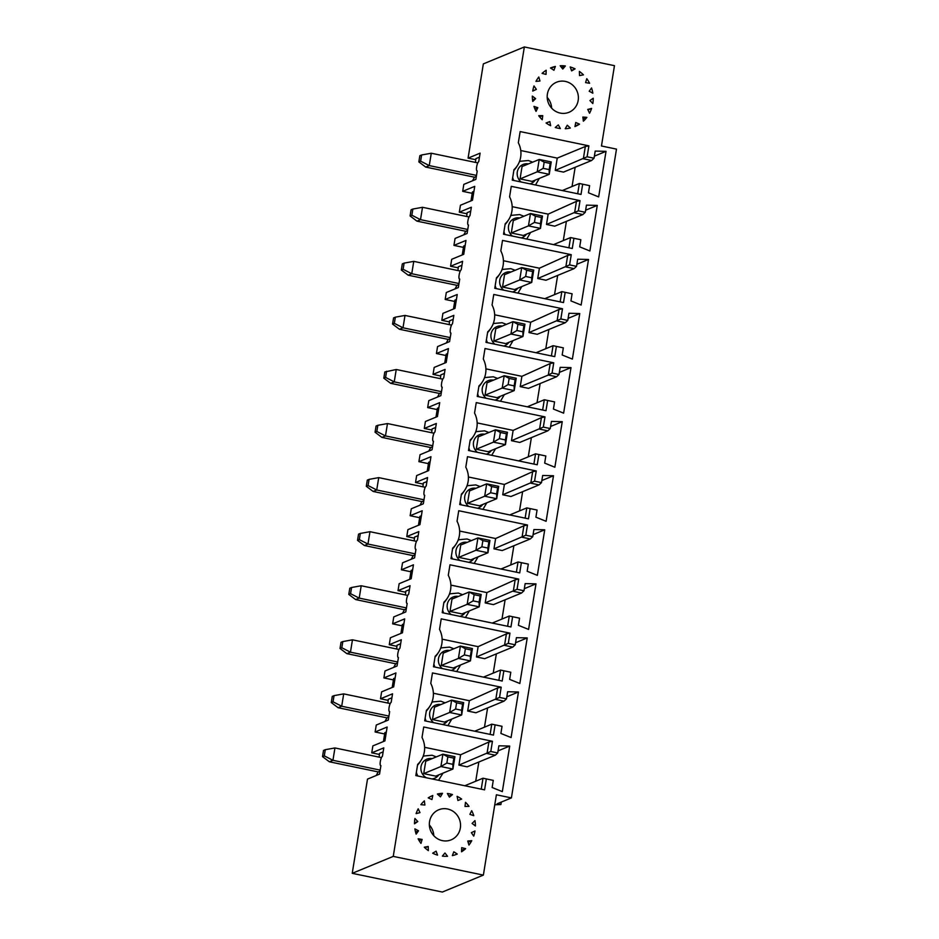 <?xml version="1.0" encoding="UTF-8"?>
<svg xmlns="http://www.w3.org/2000/svg" width="939" height="939" viewBox="0 0 939 939"><rect width="100%" height="100%" fill="white"/><g stroke="black" fill="none" stroke-linecap="round" stroke-linejoin="round"><path stroke-width="1.41" d="M446.271 342.981L448.232 339.402L399.427 329.26L392.572 324.084L393.57 317.91L395.354 317.171L394.357 323.356L402.995 327.793L450.239 337.606M450.063 338.65L448.255 339.402M395.354 317.171L405.002 315.434L402.995 327.793L399.427 329.26M449.182 324.612L449.593 320.833L453.197 319.342M435.966 417.139L437.41 408.23L438.9 407.62M437.187 409.58L427.668 407.596L428.794 400.648L440.837 395.671L442.21 387.173A4.765 1.221 -78.3 0 1 441.987 387.197L442.199 387.244M440.661 375.964L433.043 374.379L445.086 369.414L443.713 377.912A4.765 1.221 -78.3 0 0 441.694 382.689A4.765 1.221 -78.3 0 0 441.987 387.197M559.362 372.407L571.006 367.595L560.184 367.349L559.022 374.473L552.085 373.041L548.317 375.048L550.172 363.557L553.74 362.818L552.085 373.041M447.657 353.557L446.166 354.167L444.722 363.076M441.307 392.713L439.499 393.464L390.671 383.323L383.816 378.159L384.814 371.973L396.246 369.497L442.762 379.156M383.816 378.159L385.589 377.419L394.239 381.856L441.483 391.669M396.246 369.497L394.239 381.856L390.671 383.323M527.249 406.81L544.315 399.756L554.585 401.915L547.648 400.472L545.993 410.695L477.247 396.422L478.949 385.917A22.395 21.339 67.6 0 0 482.458 381.762L481.355 383.488A23.804 22.677 -112.4 0 1 478.82 386.727M537.026 402.772L540.136 383.546M520.229 386.645L548.317 375.048L556.581 376.762L528.493 388.359L520.229 386.645L521.896 376.328L485.909 368.851M516.204 378.217L514.208 390.577L497.036 397.667L485.029 395.178L502.189 388.077L504.196 375.729L516.204 378.217L515.159 379.673L509.149 378.429L508.14 384.603L514.149 385.859L515.159 379.673M440.426 378.675L440.837 374.896L444.44 373.405M554.585 401.915L553.423 409.052L563.623 413.16L571.006 367.595M514.149 385.859L514.208 390.577L502.189 388.077L508.14 384.603M509.149 378.429L504.196 375.729L487.024 382.819L485.029 395.178M433.043 374.379L434.17 367.431L446.213 362.466L448.466 348.557L436.424 353.534L437.551 346.585L449.593 341.608L450.966 333.11A4.765 1.221 -78.3 0 1 450.743 333.134L450.955 333.181M494.771 804.77L500.898 804.57L497.142 803.796L511.403 797.904L616.489 149.113L601.465 145.991L614.47 65.671L524.349 46.95L483.339 63.899L468.08 158.128L475.697 159.7M500.898 804.57L501.297 802.07M482.458 381.762A22.395 21.339 67.6 0 0 483.303 359.038L485.005 348.533L553.74 362.818M511.403 797.904L496.391 794.781L483.374 875.101L393.253 856.391L524.349 46.95M551.428 421.411L562.25 421.658L554.867 467.235L544.667 463.115L545.829 455.978L538.892 454.546L537.237 464.77L468.491 450.485L470.193 439.98A22.395 21.339 67.6 0 0 473.702 435.825A22.395 21.339 67.6 0 0 474.547 413.101L476.249 402.596L544.984 416.881L543.329 427.104L550.266 428.548L551.428 421.411M505.217 223.728A22.395 21.339 67.6 0 0 508.727 219.573A22.395 21.339 67.6 0 0 509.572 196.838L511.274 186.345L580.02 200.617L578.354 210.841L585.29 212.284L586.452 205.148L597.274 205.395L589.892 250.971L579.692 246.851L580.854 239.715L573.917 238.283L572.262 248.506L503.527 234.222L505.217 223.728M577.696 259.211L588.518 259.469L581.135 305.034L570.935 300.914L572.097 293.79L565.161 292.346L563.506 302.569L494.759 288.296L496.461 277.791A22.395 21.339 67.6 0 0 499.971 273.636A22.395 21.339 67.6 0 0 500.816 250.913L502.518 240.407L571.252 254.68L569.597 264.904L576.534 266.347L577.696 259.211M577.685 193.739L579.34 183.492L589.61 185.652L588.448 192.788L598.659 196.908L606.031 151.332L595.209 151.085L594.047 158.21L591.605 160.499L583.342 158.785L585.326 146.507L557.238 158.104L520.758 150.533M589.61 185.652L582.673 184.208L581.018 194.443L512.283 180.159L513.973 169.654A22.395 21.339 67.6 0 0 517.483 165.499A22.395 21.339 67.6 0 0 518.328 142.775L520.147 131.577L588.882 145.85L587.11 156.778L594.047 158.21M570.349 128.021A31.738 30.236 -112.4 0 1 565.231 128.725L567.273 125.216L570.349 128.021M579.516 124.159A31.738 30.236 -112.4 0 1 574.961 126.554L575.76 122.493L579.516 124.159L575.067 125.99M586.875 117.375A31.738 30.236 -112.4 0 1 583.365 121.19L582.849 117.046L586.875 117.375L583.084 118.936M591.617 108.408A31.738 30.236 -112.4 0 1 589.539 113.243L587.744 109.44L591.617 108.408L587.967 109.922M593.237 98.231A31.738 30.236 -112.4 0 1 592.814 103.56L589.95 100.532L593.237 98.231M591.558 87.949A31.738 30.236 -112.4 0 1 592.838 93.196L589.211 91.247L591.558 87.949M586.769 78.676A31.738 30.236 -112.4 0 1 589.598 83.266L585.596 82.62L586.769 78.676M579.375 71.411A31.738 30.236 -112.4 0 1 583.459 74.85L579.516 75.59L579.375 71.411M570.184 66.951A31.738 30.236 -112.4 0 1 575.079 68.864L571.628 70.895L570.184 66.951M560.184 65.765A31.738 30.236 -112.4 0 1 565.372 65.953L562.778 69.052L560.184 65.765M555.372 66.434L553.928 70.272L550.477 67.995A31.738 30.236 -112.4 0 1 550.665 67.913A31.738 30.236 -112.4 0 1 555.372 66.434L550.9 68.277M546.04 74.404L546.181 70.249A31.738 30.236 -112.4 0 0 542.096 73.395L546.04 74.404M539.96 81.024L538.798 76.998A31.738 30.236 -112.4 0 0 535.958 81.376L539.96 81.024M536.357 89.393L533.998 85.93A31.738 30.236 -112.4 0 0 532.73 91.083L536.357 89.393L532.765 90.883M535.617 98.618L532.331 96.095A31.738 30.236 -112.4 0 0 532.765 101.447L535.617 98.618L532.542 99.886M533.962 106.389L537.824 107.692L536.04 111.365A31.738 30.236 -112.4 0 1 533.962 106.389M542.742 115.638L538.716 115.685A31.738 30.236 -112.4 0 0 542.226 119.746L542.742 115.638L539.655 116.906M546.075 122.986L549.82 121.589L550.63 125.697A31.738 30.236 -112.4 0 1 546.075 122.986M558.306 124.899L555.242 127.493A31.738 30.236 -112.4 0 0 560.36 128.561L558.306 124.899M578.178 100.438A16.268 15.494 67.6 0 0 572.391 84.862A16.268 15.494 67.6 0 0 556.581 82.209A16.268 15.494 67.6 0 0 548.47 103.161A16.268 15.494 67.6 0 0 568.999 112.281A16.268 15.494 67.6 0 0 578.178 100.438M568.94 313.274L579.762 313.532L572.379 359.097L562.179 354.989L563.341 347.853L556.404 346.409L554.749 356.632L486.003 342.359L487.705 331.854A22.395 21.339 67.6 0 0 491.214 327.699A22.395 21.339 67.6 0 0 492.059 304.975L493.761 294.47L562.496 308.743L560.841 318.967L567.778 320.41L568.94 313.274M542.672 475.474L553.494 475.733L546.111 521.298L535.911 517.178L537.073 510.053L530.136 508.609L528.481 518.833L459.734 504.548L461.436 494.055A22.395 21.339 67.6 0 0 464.946 489.9A22.395 21.339 67.6 0 0 465.791 467.164L467.493 456.671L536.228 470.944L534.573 481.167L541.51 482.611L542.672 475.474M533.915 529.537L544.737 529.796L537.354 575.361L527.155 571.252L528.317 564.116L521.38 562.672L519.713 572.896L450.978 558.623L452.68 548.118A22.395 21.339 67.6 0 0 456.19 543.963A22.395 21.339 67.6 0 0 457.035 521.239L458.737 510.734L527.472 525.007L525.817 535.23L532.753 536.674L533.915 529.537M525.159 583.6L535.981 583.858L528.598 629.423L518.398 625.315L519.56 618.179L512.624 616.735L510.957 626.959L442.222 612.686L443.924 602.181A22.395 21.339 67.6 0 0 447.434 598.026A22.395 21.339 67.6 0 0 448.279 575.302L449.981 564.797L518.715 579.07L517.06 589.293L523.997 590.737L525.159 583.6M516.403 637.675L527.225 637.921L519.842 683.498L509.642 679.378L510.793 672.242L503.856 670.798L502.201 681.021L433.466 666.749L435.168 656.244A22.395 21.339 67.6 0 0 438.677 652.089A22.395 21.339 67.6 0 0 439.522 629.365L441.224 618.86L509.959 633.144L508.304 643.368L515.241 644.8L516.403 637.675M507.635 691.738L518.469 691.984L511.086 737.561L500.886 733.441L502.036 726.305L495.099 724.873L493.445 735.096L424.71 720.812L426.412 710.318A22.395 21.339 67.6 0 0 429.921 706.163A22.395 21.339 67.6 0 0 430.766 683.428L432.468 672.923L501.203 687.207L499.548 697.431L506.485 698.874L507.635 691.738M415.836 775.579L417.655 764.381A22.395 21.339 67.6 0 0 421.153 760.226A22.395 21.339 67.6 0 0 422.01 737.491L423.712 726.997L492.447 741.27L490.792 751.493L497.729 752.937L498.879 745.801L509.713 746.059L502.33 791.624L492.13 787.504L493.28 780.379L486.343 778.936L484.583 789.852L415.836 775.579M461.659 799.066A31.738 30.236 67.6 0 0 457.105 796.354L457.915 800.474L461.659 799.066M469.019 806.366A31.738 30.236 67.6 0 0 465.509 802.305L464.993 806.425L469.019 806.366M473.772 815.674A31.738 30.236 67.6 0 0 471.683 810.686L469.899 814.359L473.772 815.674M475.404 825.956A31.738 30.236 67.6 0 0 474.97 820.604L472.106 823.433L475.404 825.956M473.726 836.121A31.738 30.236 67.6 0 0 474.993 830.968L471.366 832.658L473.726 836.121M468.937 845.065A31.738 30.236 67.6 0 0 471.765 840.675L467.763 841.027L468.937 845.065M461.542 851.802A31.738 30.236 67.6 0 0 465.638 848.656L461.695 847.647L461.542 851.802M452.352 855.629A31.738 30.236 67.6 0 0 457.058 854.138A31.738 30.236 67.6 0 0 457.258 854.056L453.807 851.79L452.352 855.629M442.363 856.11A31.738 30.236 67.6 0 0 447.539 856.286L444.957 852.999L442.363 856.11M432.656 853.199A31.738 30.236 67.6 0 0 437.551 855.112L436.107 851.168L432.656 853.199M428.36 850.64L428.207 846.473L424.275 847.201A31.738 30.236 67.6 0 0 428.36 850.64M422.127 839.431L420.965 843.375A31.738 30.236 67.6 0 1 418.125 838.797L422.127 839.431L419.158 840.651M418.524 830.804L416.165 834.102A31.738 30.236 67.6 0 1 414.897 828.867L418.524 830.804L415.554 832.024M417.785 821.531L414.486 823.82A31.738 30.236 67.6 0 1 414.921 818.491L417.785 821.531L414.498 822.881M419.979 812.611L416.118 813.644A31.738 30.236 67.6 0 1 418.195 808.808L419.979 812.611M420.86 804.676L424.886 805.016L424.369 800.861A31.738 30.236 67.6 0 0 420.86 804.676M431.963 799.559L428.219 797.892A31.738 30.236 67.6 0 1 432.773 795.509L431.963 799.559M437.386 794.03L440.45 796.847L442.492 793.326A31.738 30.236 67.6 0 0 437.386 794.03M449.429 797.164L447.375 793.502A31.738 30.236 67.6 0 1 452.481 794.558L449.429 797.164M460.345 828.01A16.268 15.494 -112.4 0 1 451.154 839.842A16.268 15.494 -112.4 0 1 430.625 830.722A16.268 15.494 -112.4 0 1 438.736 809.782A16.268 15.494 -112.4 0 1 454.558 812.435A16.268 15.494 -112.4 0 1 460.345 828.01M428.43 463.643L418.911 461.659L420.038 454.711L432.081 449.734L433.454 441.236A4.765 1.221 -78.3 0 1 433.231 441.271A4.765 1.221 -78.3 0 1 432.938 436.764A4.765 1.221 -78.3 0 1 434.957 431.975L436.33 423.477L424.287 428.454L425.414 421.494L437.457 416.529L439.71 402.62L427.668 407.596M418.911 461.659L430.954 456.694L428.7 470.592L416.658 475.568L415.531 482.517L423.149 484.101M419.674 517.706L410.155 515.722L411.282 508.774L423.325 503.809L424.698 495.311A4.765 1.221 -78.3 0 1 424.475 495.334A4.765 1.221 -78.3 0 1 424.182 490.827A4.765 1.221 -78.3 0 1 426.2 486.038L427.574 477.54L415.531 482.517M410.155 515.722L422.198 510.757L419.944 524.655L407.902 529.631L406.775 536.58L414.392 538.164M410.918 571.769L401.399 569.797L402.526 562.837L414.569 557.872L415.942 549.374A4.765 1.221 -78.3 0 1 415.719 549.397A4.765 1.221 -78.3 0 1 415.425 544.89A4.765 1.221 -78.3 0 1 417.444 540.101L418.817 531.603L406.775 536.58M401.399 569.797L413.442 564.82L411.188 578.717L399.145 583.694L398.019 590.643L405.636 592.227M402.162 625.832L392.643 623.86L393.77 616.911L405.801 611.935L407.186 603.437A4.765 1.221 -78.3 0 1 406.963 603.46A4.765 1.221 -78.3 0 1 406.669 598.953A4.765 1.221 -78.3 0 1 408.688 594.164L410.061 585.678L398.019 590.643M392.643 623.86L404.686 618.883L402.432 632.792L390.389 637.757L389.262 644.717L396.88 646.29M393.406 679.906L383.887 677.923L385.013 670.974L397.044 665.997L398.429 657.5A4.765 1.221 -78.3 0 1 398.206 657.535A4.765 1.221 -78.3 0 1 397.913 653.028A4.765 1.221 -78.3 0 1 399.932 648.239L401.305 639.741L389.262 644.717M383.887 677.923L395.929 672.946L393.676 686.855L381.633 691.832L380.506 698.78L388.124 700.365M384.65 733.969L375.131 731.986L376.257 725.037L388.288 720.06L389.673 711.574A4.765 1.221 -78.3 0 1 389.45 711.598A4.765 1.221 -78.3 0 1 389.157 707.09A4.765 1.221 -78.3 0 1 391.176 702.302L392.549 693.804L380.506 698.78M375.131 731.986L387.161 727.021L384.92 740.918L372.877 745.895L371.75 752.843L379.368 754.428M393.253 856.391L352.231 873.329L367.501 779.1L379.532 774.135L380.917 765.637A4.765 1.221 -78.3 0 1 380.694 765.661A4.765 1.221 -78.3 0 1 380.389 761.153A4.765 1.221 -78.3 0 1 382.408 756.365L383.793 747.867L371.75 752.843M472.223 193.317L462.692 191.333L463.819 184.384L475.862 179.408L477.235 170.91A4.765 1.221 -78.3 0 1 477.024 170.945A4.765 1.221 -78.3 0 1 476.719 166.438A4.765 1.221 -78.3 0 1 478.737 161.649L480.111 153.151L468.08 158.128M462.692 191.333L474.735 186.356L472.481 200.265L460.439 205.242L459.324 212.191L466.941 213.775M463.467 247.38L453.936 245.396L455.063 238.447L467.106 233.471L468.479 224.984A4.765 1.221 -78.3 0 1 468.256 225.008A4.765 1.221 -78.3 0 1 467.962 220.501A4.765 1.221 -78.3 0 1 469.981 215.712L471.355 207.214L459.324 212.191M453.936 245.396L465.979 240.431L463.725 254.328L451.682 259.305L450.567 266.253L458.185 267.838M454.711 301.442L445.18 299.471L446.307 292.51L458.349 287.545L459.723 279.047A4.765 1.221 -78.3 0 1 459.5 279.071A4.765 1.221 -78.3 0 1 459.206 274.564A4.765 1.221 -78.3 0 1 461.225 269.775L462.598 261.277L450.567 266.253M445.18 299.471L457.223 294.494L454.969 308.391L442.926 313.368L441.8 320.316L449.417 321.901M450.743 333.134A4.765 1.221 -78.3 0 1 450.45 328.627A4.765 1.221 -78.3 0 1 452.469 323.838L453.842 315.351L441.8 320.316M483.374 875.101L442.363 892.05L352.231 873.329M424.287 428.454L431.905 430.027M445.943 355.505L436.424 353.534M385.589 377.419L386.598 371.245M437.515 397.044L439.475 393.464M550.172 363.557L521.896 376.328M542.648 410.003L544.315 399.756L547.648 400.472M556.581 376.762L559.022 374.473M462.234 254.95L463.678 246.041L465.169 245.419M540.418 223.658L541.427 217.472L535.418 216.228L534.42 222.414L540.418 223.658L540.477 228.377L528.457 225.888L530.465 213.529L542.484 216.029L540.477 228.377L523.305 235.478L511.297 232.978L528.457 225.888L534.42 222.414M535.418 216.228L530.465 213.529L513.293 220.618L511.297 232.978M542.484 216.029L541.427 217.472M410.085 215.958L411.082 209.784L412.867 209.045L411.869 215.219L420.508 219.656L416.939 221.135L410.085 215.958L411.869 215.219M467.751 229.468L420.508 219.656L422.515 207.296L412.867 209.045M466.695 216.475L467.106 212.695L470.709 211.216M463.784 234.844L465.744 231.264L416.939 221.135M467.587 230.525L465.767 231.276M422.515 207.296L469.031 216.968M578.354 210.841L546.498 224.456L554.761 226.17L582.849 214.562L574.586 212.848L576.44 201.357L548.165 214.127L512.178 206.662M546.498 224.456L548.165 214.127M508.727 219.573L507.623 221.287A23.804 22.677 -112.4 0 1 505.088 224.527M568.917 247.814L570.583 237.567L580.854 239.715M553.517 244.61L570.583 237.567L573.917 238.283M563.294 240.572L566.405 221.358M582.849 214.562L585.29 212.284M576.44 201.357L580.02 200.617M585.631 210.207L597.274 205.395M531.662 277.721L532.671 271.547L526.662 270.291L525.664 276.477L531.662 277.721L531.72 282.451L519.701 279.951L521.708 267.592L533.728 270.092L531.72 282.451L514.549 289.541L502.541 287.041L519.701 279.951L525.664 276.477M526.662 270.291L521.708 267.592L504.536 274.681L502.541 287.041M533.728 270.092L532.671 271.547M401.329 270.021L402.326 263.847L404.11 263.108L403.113 269.293L411.752 273.719L408.183 275.197L401.329 270.021L403.113 269.293M458.995 283.531L411.752 273.719L413.759 261.371L404.11 263.108M457.939 270.538L458.349 266.77L461.953 265.279M455.028 288.919L456.988 285.339L408.183 275.197M458.819 284.587L457.011 285.339M413.759 261.371L460.274 271.031M569.597 264.904L537.742 278.519L546.005 280.233L574.093 268.624L565.83 266.911L567.684 255.42L539.409 268.202L503.421 260.725M537.742 278.519L539.409 268.202M499.971 273.636L498.867 275.35A23.804 22.677 -112.4 0 1 496.332 278.59M560.16 301.877L561.827 291.63L572.097 293.79M544.761 298.672L561.827 291.63L565.161 292.346M554.538 294.635L557.649 275.42M574.093 268.624L576.534 266.347M567.684 255.42L571.252 254.68M576.875 264.282L588.518 259.469M456.413 299.494L454.922 300.104L453.478 309.013M522.906 331.784L523.915 325.61L517.905 324.366L516.908 330.54L522.906 331.784L522.964 336.514L510.945 334.014L512.952 321.654L524.96 324.155L522.964 336.514L505.792 343.604L493.785 341.103L510.945 334.014L516.908 330.54M517.905 324.366L512.952 321.654L495.78 328.756L493.785 341.103M524.96 324.155L523.915 325.61M392.572 324.084L394.357 323.356M405.002 315.434L451.518 325.094M560.841 318.967L528.986 332.582L537.249 334.296L565.337 322.699L557.073 320.974L558.928 309.483L530.652 322.265L494.665 314.788M528.986 332.582L530.652 322.265M491.214 327.699L490.111 329.413A23.804 22.677 -112.4 0 1 487.576 332.652M551.404 355.94L553.071 345.693L563.341 347.853M536.005 352.747L553.071 345.693L556.404 346.409M545.782 348.709L548.892 329.483M565.337 322.699L567.778 320.41M558.928 309.483L562.496 308.743M568.118 318.344L579.762 313.532M551.627 108.138A16.268 15.494 67.6 0 0 547.191 97.398M594.387 156.144L606.031 151.332M588.882 145.85L585.326 146.507M546.205 123.079L549.82 121.589M534.89 108.901L537.824 107.692M565.372 65.953L561.569 67.514M571.44 70.366L575.079 68.864M517.483 165.499L516.38 167.224A23.804 22.677 -112.4 0 1 513.844 170.464M572.051 186.509L575.161 167.295M591.605 160.499L563.517 172.107L555.254 170.382L557.238 158.104M555.254 170.382L587.11 156.778M549.186 169.595L550.184 163.409L544.174 162.165L543.176 168.339L549.186 169.595L549.233 174.314L537.214 171.825L539.221 159.466L551.24 161.954L549.233 174.314L532.061 181.403L520.053 178.915L537.214 171.825L543.176 168.339M544.174 162.165L539.221 159.466L522.049 166.555L520.053 178.915M551.24 161.954L550.184 163.409M418.841 161.895L419.839 155.71L421.623 154.982L420.625 161.156L429.264 165.593L425.696 167.072L418.841 161.895L420.625 161.156M476.507 175.405L429.264 165.593L431.271 153.233L421.623 154.982M475.451 162.412L475.862 158.632L479.465 157.142M472.54 180.781L474.5 177.201M476.343 176.462L474.524 177.201L425.696 167.072M431.271 153.233L477.787 162.893M562.273 190.547L579.34 183.492L582.673 184.208M473.925 191.356L472.434 191.979L470.991 200.876M505.393 439.922L506.403 433.736L500.393 432.492L499.384 438.666L505.393 439.922L505.452 444.64L493.433 442.152L495.44 429.792L507.447 432.28L505.452 444.64L488.28 451.741L476.273 449.241L493.433 442.152L499.384 438.666M500.393 432.492L495.44 429.792L478.268 436.881L476.273 449.241M507.447 432.28L506.403 433.736M375.06 432.222L376.058 426.048L377.842 425.308L376.832 431.482L385.483 435.919L381.915 437.398L375.06 432.222L376.832 431.482M432.726 445.732L385.483 435.919L387.478 423.559L377.842 425.308M431.67 432.738L432.081 428.959L435.684 427.48M428.759 451.107L430.719 447.527M432.55 446.788L430.743 447.539L381.915 437.398M387.478 423.559L434.006 433.219M543.329 427.104L511.473 440.708L519.737 442.433L547.824 430.825L539.561 429.111L541.416 417.62L513.14 430.391L477.153 422.914M511.473 440.708L513.14 430.391M473.702 435.825L472.599 437.551A23.804 22.677 -112.4 0 1 470.063 440.79M533.892 464.077L535.559 453.83L545.829 455.978M518.492 460.873L535.559 453.83L538.892 454.546M528.27 456.835L531.38 437.621M547.824 430.825L550.266 428.548M541.416 417.62L544.984 416.881M550.606 426.47L562.25 421.658M430.144 461.683L428.654 462.305L427.21 471.202M496.637 493.984L497.647 487.811L491.637 486.555L490.628 492.74L496.637 493.984L496.696 498.715L484.677 496.215L486.684 483.855L498.691 486.355L496.696 498.715L479.524 505.804L467.505 503.304L484.677 496.215L490.628 492.74M491.637 486.555L486.684 483.855L469.512 490.944L467.505 503.304M498.691 486.355L497.647 487.811M366.292 486.285L367.302 480.111L369.086 479.371L368.076 485.545L376.727 489.982L373.159 491.461L366.292 486.285L368.076 485.545M423.97 499.794L376.727 489.982L378.722 477.622L369.086 479.371M422.914 486.801L423.325 483.022L426.928 481.543M420.003 505.17L421.963 501.59L373.159 491.461M423.794 500.851L421.987 501.602M378.722 477.622L425.25 487.294M534.573 481.167L502.717 494.783L510.969 496.496L539.068 484.888L530.805 483.174L532.659 471.683L504.384 484.454L468.397 476.989M502.717 494.783L504.384 484.454M464.946 489.9L463.843 491.613A23.804 22.677 -112.4 0 1 461.307 494.853M525.136 518.14L526.802 507.893L537.073 510.053M509.736 514.936L526.802 507.893L530.136 508.609M519.513 510.898L522.624 491.684M539.068 484.888L541.51 482.611M532.659 471.683L536.228 470.944M541.85 480.533L553.494 475.733M421.388 515.746L419.897 516.368L418.454 525.277M487.881 548.047L488.879 541.873L482.881 540.618L481.871 546.803L487.881 548.047L487.94 552.778L475.92 550.277L477.928 537.918L489.935 540.418L487.94 552.778L470.768 559.867L458.748 557.367L475.92 550.277L481.871 546.803M482.881 540.618L477.928 537.918L460.756 545.007L458.748 557.367M489.935 540.418L488.879 541.873M357.536 540.348L358.545 534.174L360.33 533.434L359.32 539.62L367.971 544.045L364.402 545.524L357.536 540.348L359.32 539.62M415.214 553.857L367.971 544.045L369.966 531.697L360.33 533.434M414.158 540.864L414.569 537.096L418.172 535.606M411.235 559.245L413.207 555.665L364.402 545.524M415.038 554.914L413.23 555.665M369.966 531.697L416.493 541.357M525.817 535.23L493.961 548.846L502.212 550.559L530.3 538.951L522.049 537.237L523.903 525.746L495.628 538.528L459.641 531.051M493.961 548.846L495.628 538.528M456.19 543.963L455.086 545.676A23.804 22.677 -112.4 0 1 452.551 548.916M516.38 572.203L518.046 561.956L528.317 564.116M500.98 568.999L518.046 561.956L521.38 562.672M510.757 564.973L513.868 545.747M530.3 538.951L532.753 536.674M523.903 525.746L527.472 525.007M533.094 534.608L544.737 529.796M412.632 569.82L411.141 570.431L409.697 579.34M479.125 602.11L480.122 595.936L474.125 594.692L473.115 600.866L479.125 602.11L479.183 606.84L467.164 604.34L469.171 591.993L481.179 594.481L479.183 606.84L462.011 613.93L449.992 611.442L467.164 604.34L473.115 600.866M474.125 594.692L469.171 591.993L451.999 599.082L449.992 611.442M481.179 594.481L480.122 595.936M348.78 594.422L349.789 588.237L351.573 587.497L350.564 593.683L359.214 598.12L355.646 599.587L348.78 594.422L350.564 593.683M406.458 607.932L359.214 598.12L361.21 585.76L351.573 587.497M405.402 594.939L405.812 591.159L409.416 589.669M402.479 613.308L404.451 609.728L355.646 599.587M406.282 608.977L404.474 609.728M361.21 585.76L407.737 595.42M517.06 589.293L485.205 602.908L493.456 604.622L521.544 593.025L513.293 591.3L515.147 579.809L486.872 592.591L450.884 585.114M485.205 602.908L486.872 592.591M447.434 598.026L446.33 599.739A23.804 22.677 -112.4 0 1 443.795 602.991M507.623 626.266L509.29 616.019L519.56 618.179M492.224 623.073L509.29 616.019L512.624 616.735M501.989 619.036L505.112 599.81M521.544 593.025L523.997 590.737M515.147 579.809L518.715 579.07M524.338 588.671L535.981 583.858M403.876 623.883L402.385 624.494L400.941 633.402M392.185 687.465L393.629 678.568L395.119 677.946M470.369 656.185L471.366 649.999L465.368 648.755L464.359 654.929L470.369 656.185L470.427 660.903L458.408 658.415L460.403 646.055L472.423 648.544L470.427 660.903L453.255 667.993L441.236 665.505L458.408 658.415L464.359 654.929M465.368 648.755L460.403 646.055L443.243 653.145L441.236 665.505M472.423 648.544L471.366 649.999M340.024 648.485L341.033 642.299L342.817 641.572L341.808 647.746L350.458 652.182L346.89 653.65L340.024 648.485L341.808 647.746M397.702 661.995L350.458 652.182L352.454 639.823L342.817 641.572M396.645 649.002L397.056 645.222L400.66 643.731M393.723 667.371L395.695 663.791M397.526 663.04L395.706 663.791L346.89 653.65M352.454 639.823L398.981 649.483M508.304 643.368L476.449 656.971L484.7 658.685L512.788 647.088L504.536 645.375L506.391 633.884L478.115 646.654L442.128 639.177M476.449 656.971L478.115 646.654M438.677 652.089L437.574 653.814A23.804 22.677 -112.4 0 1 435.039 657.054M498.867 680.329L500.534 670.082L510.793 672.242M483.468 677.136L500.534 670.082L503.856 670.798M493.233 673.099L496.355 653.884M512.788 647.088L515.241 644.8M506.391 633.884L509.959 633.144M515.581 642.734L527.225 637.921M383.429 741.528L384.873 732.631L386.363 732.009M461.612 710.248L462.61 704.062L456.6 702.818L455.603 709.004L461.612 710.248L461.671 714.966L449.652 712.478L451.647 700.118L463.666 702.618L461.671 714.966L444.499 722.068L432.48 719.567L449.652 712.478L455.603 709.004M456.6 702.818L451.647 700.118L434.487 707.208L432.48 719.567M463.666 702.618L462.61 704.062M331.267 702.548L332.277 696.374L334.049 695.635L333.052 701.809L341.702 706.245L338.134 707.724L331.267 702.548L333.052 701.809M388.946 716.058L341.702 706.245L343.697 693.886L334.049 695.635M387.889 703.065L388.3 699.285L391.903 697.806M384.967 721.434L386.938 717.854L338.134 707.724M388.769 717.114L386.95 717.866M343.697 693.886L390.225 703.546M499.548 697.431L467.681 711.034L475.944 712.76L504.032 701.151L495.78 699.438L497.635 687.947L469.359 700.717L433.372 693.24M467.681 711.034L469.359 700.717M429.921 706.163L428.806 707.877A23.804 22.677 -112.4 0 1 426.283 711.116M490.111 734.404L491.766 724.157L502.036 726.305M474.711 731.199L491.766 724.157L495.099 724.873M484.477 727.162L487.599 707.947M504.032 701.151L506.485 698.874M497.635 687.947L501.203 687.207M506.825 696.797L518.469 691.984M452.856 764.311L453.854 758.137L447.844 756.881L446.847 763.067L452.856 764.311L452.915 769.041L440.896 766.541L442.891 754.181L454.91 756.681L452.915 769.041L435.743 776.13L423.724 773.63L440.896 766.541L446.847 763.067M447.844 756.881L442.891 754.181L425.731 761.271L423.724 773.63M454.91 756.681L453.854 758.137M322.511 756.611L323.521 750.437L325.293 749.698L324.295 755.872L332.946 760.308L329.378 761.787L322.511 756.611L324.295 755.872M380.189 770.121L332.946 760.308L334.941 747.949L325.293 749.698M379.133 757.127L379.544 753.36L383.147 751.869M376.21 775.508L378.182 771.917L329.378 761.787M380.013 771.177L378.194 771.928M334.941 747.949L381.469 757.62M490.792 751.493L458.925 765.109L467.188 766.823L495.276 755.214L487.012 753.501L488.879 742.01L460.603 754.78L424.616 747.315M458.925 765.109L460.603 754.78M421.153 760.226L420.05 761.94A23.804 22.677 -112.4 0 1 417.526 765.179M481.238 789.159L483.01 778.22L493.28 780.379M464.793 785.743L483.01 778.22L486.343 778.936M475.721 781.225L478.843 762.01M495.276 755.214L497.729 752.937M488.879 742.01L492.447 741.27M498.069 750.871L509.713 746.059M429.358 824.97A16.268 15.494 -112.4 0 1 433.783 835.698M448.819 796.072L452.481 794.558M438.443 795.004L442.492 793.326M428.207 846.473L424.921 847.835M461.601 850.323L465.638 848.656M468.103 842.189L471.765 840.675M493.456 380.166A10.317 9.824 67.6 0 0 486.156 398.277M495.017 400.108A10.317 9.824 67.6 0 0 500.158 396.387M478.714 396.728A14.285 13.604 -112.4 0 1 477.669 393.852M484.371 378.018A14.285 13.604 -112.4 0 1 485.463 377.501L493.351 376.785L497.623 378.44M519.725 217.965A10.317 9.824 67.6 0 0 512.424 236.076M521.286 237.919A10.317 9.824 67.6 0 0 526.427 234.187M504.982 234.527A14.285 13.604 -112.4 0 1 503.938 231.651M510.64 215.817A14.285 13.604 -112.4 0 1 511.732 215.313L519.619 214.585L523.892 216.24M510.969 272.028A10.317 9.824 67.6 0 0 503.668 290.139M512.53 291.982A10.317 9.824 67.6 0 0 517.671 288.25M496.226 288.602A14.285 13.604 -112.4 0 1 495.182 285.726M501.884 269.892A14.285 13.604 -112.4 0 1 502.975 269.376L510.863 268.648L515.135 270.303M502.212 326.091A10.317 9.824 67.6 0 0 494.912 344.202M503.774 346.045A10.317 9.824 67.6 0 0 508.915 342.324M487.47 342.665A14.285 13.604 -112.4 0 1 486.425 339.789M493.128 323.955A14.285 13.604 -112.4 0 1 494.219 323.439L502.107 322.711L506.379 324.378M519.396 161.754A14.285 13.604 -112.4 0 1 520.488 161.25L528.375 160.522L532.648 162.177M513.739 180.464A14.285 13.604 -112.4 0 1 512.694 177.588M528.481 163.902A10.317 9.824 67.6 0 0 521.18 182.013M530.042 183.844A10.317 9.824 67.6 0 0 535.183 180.124M484.7 434.229A10.317 9.824 67.6 0 0 477.399 452.34M486.261 454.183A10.317 9.824 67.6 0 0 491.39 450.45M469.958 450.79A14.285 13.604 -112.4 0 1 468.913 447.915M475.615 432.081A14.285 13.604 -112.4 0 1 476.707 431.576L484.594 430.848L488.867 432.503M475.944 488.292A10.317 9.824 67.6 0 0 468.643 506.403M477.505 508.245A10.317 9.824 67.6 0 0 482.634 504.513M461.202 504.853A14.285 13.604 -112.4 0 1 460.157 501.989M466.859 486.144A14.285 13.604 -112.4 0 1 467.951 485.639L475.838 484.911L480.111 486.566M467.176 542.355A10.317 9.824 67.6 0 0 459.887 560.466M468.749 562.308A10.317 9.824 67.6 0 0 473.878 558.576M452.445 558.928A14.285 13.604 -112.4 0 1 451.401 556.052M458.103 540.218A14.285 13.604 -112.4 0 1 459.194 539.702L467.082 538.974L471.355 540.629M458.42 596.429A10.317 9.824 67.6 0 0 451.131 614.529M459.981 616.371A10.317 9.824 67.6 0 0 465.122 612.651M443.689 612.991A14.285 13.604 -112.4 0 1 442.645 610.115M449.347 594.281A14.285 13.604 -112.4 0 1 450.438 593.765L458.326 593.037L462.598 594.704M449.664 650.492A10.317 9.824 67.6 0 0 442.375 668.603M451.225 670.434A10.317 9.824 67.6 0 0 456.366 666.713M434.933 667.054A14.285 13.604 -112.4 0 1 433.888 664.178M440.591 648.344A14.285 13.604 -112.4 0 1 441.682 647.828L449.57 647.112L453.842 648.767M440.907 704.555A10.317 9.824 67.6 0 0 433.618 722.666M442.469 724.509A10.317 9.824 67.6 0 0 447.61 720.776M426.177 721.117A14.285 13.604 -112.4 0 1 425.132 718.241M431.834 702.407A14.285 13.604 -112.4 0 1 432.926 701.903L440.814 701.175L445.086 702.83M432.151 758.618A10.317 9.824 67.6 0 0 426.459 777.774M431.893 778.912A10.317 9.824 67.6 0 0 438.853 774.839M417.843 775.99A14.285 13.604 -112.4 0 1 416.376 772.316M423.078 756.482A14.285 13.604 -112.4 0 1 424.17 755.965L432.057 755.238L436.33 756.893M500.464 401.246L504.325 394.662M484.407 377.948L485.463 377.501M526.732 239.046L530.594 232.461M510.675 215.747L511.732 215.313M517.976 293.109L521.838 286.536M501.919 269.81L502.975 269.376M509.22 347.184L513.081 340.599M493.163 323.885L494.219 323.439M519.431 161.684L520.488 161.25M535.488 184.983L539.35 178.398M491.707 455.309L495.569 448.725M475.65 432.01L476.707 431.576M482.951 509.372L486.813 502.788M466.883 486.073L467.951 485.639M474.195 563.435L478.057 556.862M458.126 540.136L459.194 539.702M465.439 617.51L469.3 610.925M449.37 594.211L450.438 593.765M456.683 671.573L460.544 664.988M440.614 648.274L441.682 647.828M447.926 725.636L451.788 719.051M431.858 702.337L432.926 701.903M438.513 780.286L443.032 773.114M423.102 756.4L424.17 755.965"/></g></svg>
